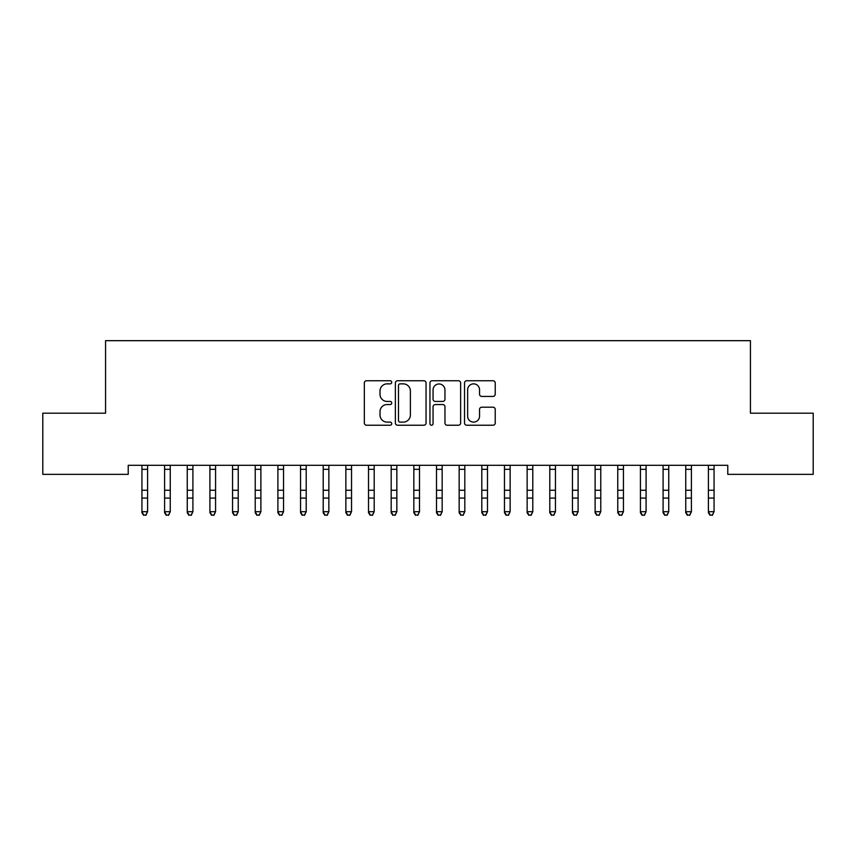 <?xml version="1.0" encoding="UTF-8"?>
<svg xmlns="http://www.w3.org/2000/svg" width="856" height="856" viewBox="0 0 856 856"><rect width="100%" height="100%" fill="white"/><g stroke="black" fill="none" stroke-linecap="round" stroke-linejoin="round"><path stroke-width="1.28" d="M391.748 382.3A1.562 1.562 0 0 0 390.186 380.749L366.561 380.749A2.226 2.226 0 0 0 364.335 382.974L364.335 423.003A2.226 2.226 0 0 0 366.561 425.229L390.186 425.229A1.562 1.562 0 0 0 391.748 423.677A1.562 1.562 0 0 0 390.186 422.115L387.137 422.115A7.116 7.116 0 0 1 380.01 415L380.01 411.661A7.116 7.116 0 0 1 387.137 404.546L390.186 404.546A1.562 1.562 0 0 0 391.748 402.983A1.562 1.562 0 0 0 390.186 401.432L387.137 401.432A7.116 7.116 0 0 1 380.01 394.316L380.01 390.978A7.116 7.116 0 0 1 387.137 383.863L390.186 383.863A1.562 1.562 0 0 0 391.748 382.3M493.003 396.424A2.226 2.226 0 0 0 495.228 394.199L495.228 382.974A2.226 2.226 0 0 0 493.003 380.749L466.755 380.749A2.226 2.226 0 0 0 464.53 382.974L464.53 423.003A2.226 2.226 0 0 0 466.755 425.229L493.003 425.229A2.226 2.226 0 0 0 495.228 423.003L495.228 409.435A2.226 2.226 0 0 0 493.003 407.21L481.768 407.21A2.226 2.226 0 0 0 479.542 409.435L479.542 416.166A5.949 5.949 0 0 1 473.593 422.115A5.949 5.949 0 0 1 467.644 416.166L467.644 389.812A5.949 5.949 0 0 1 473.593 383.863A5.949 5.949 0 0 1 479.542 389.812L479.542 394.199A2.226 2.226 0 0 0 481.768 396.424L493.003 396.424M727.771 465.3L128.229 465.3L128.229 474.363L42.8 474.363L42.8 413.18L105.566 413.18L105.566 340.677L750.434 340.677L750.434 413.18L813.2 413.18L813.2 474.363L727.771 474.363L727.771 465.3M426.053 382.974A2.226 2.226 0 0 0 423.827 380.749L397.58 380.749A2.226 2.226 0 0 0 395.365 382.974L395.365 423.003A2.226 2.226 0 0 0 397.58 425.229L423.827 425.229A2.226 2.226 0 0 0 426.053 423.003L426.053 382.974M432.173 380.749L458.42 380.749A2.226 2.226 0 0 1 460.635 382.974L460.635 423.003A2.226 2.226 0 0 1 458.42 425.229L447.185 425.229A2.226 2.226 0 0 1 444.96 423.003L444.96 406.771A2.226 2.226 0 0 0 442.734 404.546L435.287 404.546A2.226 2.226 0 0 0 433.061 406.771L433.061 423.677A1.562 1.562 0 0 1 431.499 425.229A1.562 1.562 0 0 1 429.947 423.677L429.947 382.974A2.226 2.226 0 0 1 432.173 380.749M400.03 383.863A1.562 1.562 0 0 0 398.479 385.414L398.479 420.553A1.562 1.562 0 0 0 400.03 422.115L403.262 422.115A7.116 7.116 0 0 0 410.377 415L410.377 390.978A7.116 7.116 0 0 0 403.262 383.863L400.03 383.863M444.96 389.919A5.949 5.949 0 0 0 439.01 383.97A5.949 5.949 0 0 0 433.061 389.919L433.061 399.206A2.226 2.226 0 0 0 435.287 401.432L442.734 401.432A2.226 2.226 0 0 0 444.96 399.206L444.96 389.919M141.936 466.477L141.936 511.674L147.596 511.674L145.894 515.323L143.637 514.895L145.894 515.323M147.596 466.477L147.596 511.674L145.894 514.895M141.647 465.3L141.936 466.006M147.596 466.006L147.885 465.3M143.637 515.323L141.936 512.755L141.936 511.674L143.637 514.895M164.587 466.477L164.587 511.674L170.258 511.674L168.557 515.323L166.289 514.895L168.557 515.323M170.258 466.477L170.258 511.674L168.557 514.895M187.25 466.477L187.25 511.674L192.91 511.674L191.22 515.323L188.951 514.895L191.22 515.323M192.91 466.477L192.91 511.674L191.22 514.895M164.299 465.3L164.587 466.006M170.258 466.006L170.547 465.3M166.289 515.323L164.587 512.755L164.587 511.674L166.289 514.895M186.961 465.3L187.25 466.006M192.91 466.006L193.199 465.3M188.951 515.323L187.25 512.755L187.25 511.674L188.951 514.895M209.913 466.477L209.913 511.674L215.573 511.674L213.872 515.323L211.603 514.895L213.872 515.323M215.573 466.477L215.573 511.674L213.872 514.895M232.565 466.477L232.565 511.674L238.236 511.674L236.534 515.323L234.266 514.895L236.534 515.323M238.236 466.477L238.236 511.674L236.534 514.895M209.624 465.3L209.913 466.006M215.573 466.006L215.862 465.3M211.603 515.323L209.913 512.755L209.913 511.674L211.603 514.895M232.276 465.3L232.565 466.006M238.236 466.006L238.524 465.3M234.266 515.323L232.565 512.755L232.565 511.674L234.266 514.895M255.227 466.477L255.227 511.674L260.887 511.674L259.197 515.323L256.928 514.895L259.197 515.323M260.887 466.477L260.887 511.674L259.197 514.895M254.938 465.3L255.227 466.006M260.887 466.006L261.176 465.3M256.928 515.323L255.227 512.755L255.227 511.674L256.928 514.895M277.89 466.477L277.89 511.674L283.55 511.674L281.849 515.323L279.58 514.895L281.849 515.323M283.55 466.477L283.55 511.674L281.849 514.895M277.601 465.3L277.89 466.006M283.55 466.006L283.839 465.3M279.58 515.323L277.89 512.755L277.89 511.674L279.58 514.895M300.542 466.477L300.542 511.674L306.213 511.674L304.511 515.323L302.243 514.895L304.511 515.323M306.213 466.477L306.213 511.674L304.511 514.895M300.253 465.3L300.542 466.006M306.213 466.006L306.502 465.3M302.243 515.323L300.542 512.755L300.542 511.674L302.243 514.895M323.204 466.477L323.204 511.674L328.865 511.674L327.163 515.323L324.906 514.895L327.163 515.323M328.865 466.477L328.865 511.674L327.163 514.895M322.915 465.3L323.204 466.006M328.865 466.006L329.153 465.3M324.906 515.323L323.204 512.755L323.204 511.674L324.906 514.895M345.867 466.477L345.867 511.674L351.527 511.674L349.826 515.323L347.557 514.895L349.826 515.323M351.527 466.477L351.527 511.674L349.826 514.895M345.578 465.3L345.867 466.006M351.527 466.006L351.816 465.3M347.557 515.323L345.867 512.755L345.867 511.674L347.557 514.895M368.519 466.477L368.519 511.674L374.19 511.674L372.488 515.323L370.22 514.895L372.488 515.323M374.19 466.477L374.19 511.674L372.488 514.895M368.23 465.3L368.519 466.006M374.19 466.006L374.468 465.3M370.22 515.323L368.519 512.755L368.519 511.674L370.22 514.895M391.181 466.477L391.181 511.674L396.842 511.674L395.14 515.323L392.883 514.895L395.14 515.323M396.842 466.477L396.842 511.674L395.14 514.895M390.892 465.3L391.181 466.006M396.842 466.006L397.13 465.3M392.883 515.323L391.181 512.755L391.181 511.674L392.883 514.895M413.833 466.477L413.833 511.674L419.504 511.674L417.803 515.323L415.535 514.895L417.803 515.323M419.504 466.477L419.504 511.674L417.803 514.895M413.555 465.3L413.833 466.006M419.504 466.006L419.793 465.3M415.535 515.323L413.833 512.755L413.833 511.674L415.535 514.895M436.496 466.477L436.496 511.674L442.167 511.674L440.466 515.323L438.197 514.895L440.466 515.323M442.167 466.477L442.167 511.674L440.466 514.895M436.207 465.3L436.496 466.006M442.167 466.006L442.445 465.3M438.197 515.323L436.496 512.755L436.496 511.674L438.197 514.895M459.158 466.477L459.158 511.674L464.819 511.674L463.117 515.323L460.86 514.895L463.117 515.323M464.819 466.477L464.819 511.674L463.117 514.895M458.87 465.3L459.158 466.006M464.819 466.006L465.108 465.3M460.86 515.323L459.158 512.755L459.158 511.674L460.86 514.895M481.81 466.477L481.81 511.674L487.481 511.674L485.78 515.323L483.512 514.895L485.78 515.323M487.481 466.477L487.481 511.674L485.78 514.895M481.532 465.3L481.81 466.006M487.481 466.006L487.77 465.3M483.512 515.323L481.81 512.755L481.81 511.674L483.512 514.895M504.473 466.477L504.473 511.674L510.133 511.674L508.443 515.323L506.174 514.895L508.443 515.323M510.133 466.477L510.133 511.674L508.443 514.895M504.184 465.3L504.473 466.006M510.133 466.006L510.422 465.3M506.174 515.323L504.473 512.755L504.473 511.674L506.174 514.895M527.135 466.477L527.135 511.674L532.796 511.674L531.095 515.323L528.837 514.895L531.095 515.323M532.796 466.477L532.796 511.674L531.095 514.895M526.847 465.3L527.135 466.006M532.796 466.006L533.085 465.3M528.837 515.323L527.135 512.755L527.135 511.674L528.837 514.895M549.787 466.477L549.787 511.674L555.458 511.674L553.757 515.323L551.489 514.895L553.757 515.323M555.458 466.477L555.458 511.674L553.757 514.895M549.499 465.3L549.787 466.006M555.458 466.006L555.747 465.3M551.489 515.323L549.787 512.755L549.787 511.674L551.489 514.895M572.45 466.477L572.45 511.674L578.11 511.674L576.42 515.323L574.151 514.895L576.42 515.323M578.11 466.477L578.11 511.674L576.42 514.895M572.161 465.3L572.45 466.006M578.11 466.006L578.399 465.3M574.151 515.323L572.45 512.755L572.45 511.674L574.151 514.895M595.113 466.477L595.113 511.674L600.773 511.674L599.072 515.323L596.803 514.895L599.072 515.323M600.773 466.477L600.773 511.674L599.072 514.895M594.824 465.3L595.113 466.006M600.773 466.006L601.062 465.3M596.803 515.323L595.113 512.755L595.113 511.674L596.803 514.895M617.765 466.477L617.765 511.674L623.436 511.674L621.734 515.323L619.466 514.895L621.734 515.323M623.436 466.477L623.436 511.674L621.734 514.895M617.476 465.3L617.765 466.006M623.436 466.006L623.724 465.3M619.466 515.323L617.765 512.755L617.765 511.674L619.466 514.895M640.427 466.477L640.427 511.674L646.087 511.674L644.397 515.323L642.128 514.895L644.397 515.323M646.087 466.477L646.087 511.674L644.397 514.895M640.138 465.3L640.427 466.006M646.087 466.006L646.376 465.3M642.128 515.323L640.427 512.755L640.427 511.674L642.128 514.895M663.09 466.477L663.09 511.674L668.75 511.674L667.049 515.323L664.78 514.895L667.049 515.323M668.75 466.477L668.75 511.674L667.049 514.895M662.801 465.3L663.09 466.006M668.75 466.006L669.039 465.3M664.78 515.323L663.09 512.755L663.09 511.674L664.78 514.895M685.742 466.477L685.742 511.674L691.413 511.674L689.711 515.323L687.443 514.895L689.711 515.323M691.413 466.477L691.413 511.674L689.711 514.895M685.453 465.3L685.742 466.006M691.413 466.006L691.702 465.3M687.443 515.323L685.742 512.755L685.742 511.674L687.443 514.895M708.404 466.477L708.404 511.674L714.065 511.674L712.363 515.323L710.106 514.895L712.363 515.323M714.065 466.477L714.065 511.674L712.363 514.895M708.115 465.3L708.404 466.006M714.065 466.006L714.353 465.3M710.106 515.323L708.404 512.755L708.404 511.674L710.106 514.895M147.863 465.343L141.668 465.343M147.596 490.253L141.936 490.253M147.596 498.085L141.936 498.085M147.596 469.323L141.936 469.323M170.526 465.343L164.32 465.343M170.258 490.253L164.587 490.253M170.258 498.085L164.587 498.085M170.258 469.323L164.587 469.323M193.189 465.343L186.983 465.343M192.91 490.253L187.25 490.253M192.91 498.085L187.25 498.085M192.91 469.323L187.25 469.323M215.84 465.343L209.645 465.343M215.573 490.253L209.913 490.253M215.573 498.085L209.913 498.085M215.573 469.323L209.913 469.323M238.503 465.343L232.297 465.343M238.236 490.253L232.565 490.253M238.236 498.085L232.565 498.085M238.236 469.323L232.565 469.323M261.155 465.343L254.96 465.343M260.887 490.253L255.227 490.253M260.887 498.085L255.227 498.085M260.887 469.323L255.227 469.323M283.817 465.343L277.611 465.343M283.55 490.253L277.89 490.253M283.55 498.085L277.89 498.085M283.55 469.323L277.89 469.323M306.48 465.343L300.274 465.343M306.213 490.253L300.542 490.253M306.213 498.085L300.542 498.085M306.213 469.323L300.542 469.323M329.132 465.343L322.937 465.343M328.865 490.253L323.204 490.253M328.865 498.085L323.204 498.085M328.865 469.323L323.204 469.323M351.795 465.343L345.589 465.343M351.527 490.253L345.867 490.253M351.527 498.085L345.867 498.085M351.527 469.323L345.867 469.323M374.457 465.343L368.251 465.343M374.19 490.253L368.519 490.253M374.19 498.085L368.519 498.085M374.19 469.323L368.519 469.323M397.109 465.343L390.914 465.343M396.842 490.253L391.181 490.253M396.842 498.085L391.181 498.085M396.842 469.323L391.181 469.323M419.772 465.343L413.566 465.343M419.504 490.253L413.833 490.253M419.504 498.085L413.833 498.085M419.504 469.323L413.833 469.323M442.434 465.343L436.228 465.343M442.167 490.253L436.496 490.253M442.167 498.085L436.496 498.085M442.167 469.323L436.496 469.323M465.086 465.343L458.891 465.343M464.819 490.253L459.158 490.253M464.819 498.085L459.158 498.085M464.819 469.323L459.158 469.323M487.749 465.343L481.543 465.343M487.481 490.253L481.81 490.253M487.481 498.085L481.81 498.085M487.481 469.323L481.81 469.323M510.411 465.343L504.205 465.343M510.133 490.253L504.473 490.253M510.133 498.085L504.473 498.085M510.133 469.323L504.473 469.323M533.063 465.343L526.868 465.343M532.796 490.253L527.135 490.253M532.796 498.085L527.135 498.085M532.796 469.323L527.135 469.323M555.726 465.343L549.52 465.343M555.458 490.253L549.787 490.253M555.458 498.085L549.787 498.085M555.458 469.323L549.787 469.323M578.389 465.343L572.183 465.343M578.11 490.253L572.45 490.253M578.11 498.085L572.45 498.085M578.11 469.323L572.45 469.323M601.04 465.343L594.845 465.343M600.773 490.253L595.113 490.253M600.773 498.085L595.113 498.085M600.773 469.323L595.113 469.323M623.703 465.343L617.497 465.343M623.436 490.253L617.765 490.253M623.436 498.085L617.765 498.085M623.436 469.323L617.765 469.323M646.355 465.343L640.16 465.343M646.087 490.253L640.427 490.253M646.087 498.085L640.427 498.085M646.087 469.323L640.427 469.323M669.018 465.343L662.812 465.343M668.75 490.253L663.09 490.253M668.75 498.085L663.09 498.085M668.75 469.323L663.09 469.323M691.68 465.343L685.474 465.343M691.413 490.253L685.742 490.253M691.413 498.085L685.742 498.085M691.413 469.323L685.742 469.323M714.332 465.343L708.137 465.343M714.065 490.253L708.404 490.253M714.065 498.085L708.404 498.085M714.065 469.323L708.404 469.323"/></g></svg>
